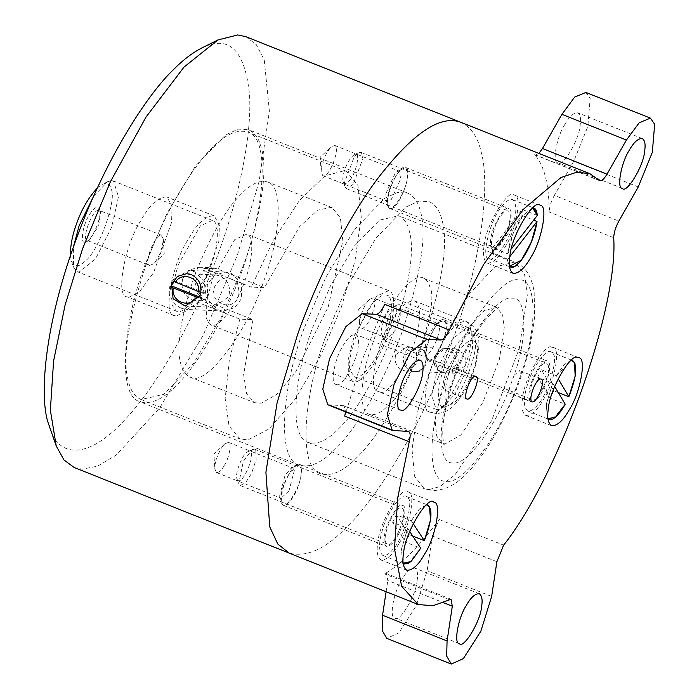 <?xml version="1.0" encoding="UTF-8"?>
<svg xmlns="http://www.w3.org/2000/svg" width="699" height="699" viewBox="0 0 699 699"><rect width="100%" height="100%" fill="white"/><g stroke="black" fill="none" stroke-linecap="round" stroke-linejoin="round"><path stroke-width="0.52" stroke-dasharray="3.5 2.62" d="M231.019 279.032C223.663 274.384 211.177 285.236 214.025 293.807C213.868 302.912 228.923 308.906 234.506 301.968C242.02 297.521 239.451 280.666 231.019 279.032M231.028 273.23L241.277 283.436L241.688 298.368L234.838 307.604L223.645 311.029L217.931 309.797L207.682 299.6L207.28 284.668L214.121 275.432L225.314 272.007L231.028 273.23M181.286 308.233C172.347 303.768 168.538 296.332 169.84 285.917L171.875 286.005L173.841 280.526L171.797 280.439L188.66 270.443L194.374 271.666L204.012 280.552L205.821 293.982L207.856 294.069L205.89 299.556L203.855 299.469L186.991 309.465L181.286 308.233M171.797 280.439L172.95 281.138M200.875 292.497L205.821 293.982M173.841 280.526L207.856 294.069M199.495 297.005L205.89 299.556M203.855 299.469L198.988 298.001M170.844 286.538L169.84 285.917M382.065 335.136C387.019 343.532 403.611 302.955 392.672 307.184C388.12 307.612 379.068 329.465 381.785 334.533L382.065 335.136M383.83 339.924L383.471 339.172L388.329 316.315L397.093 304.982L399.435 304.703L400.588 305.76L400.877 315.38L396.088 329.369L384.983 340.981L383.83 339.924M547.684 364.345C552.516 370.278 537.88 404.468 532.088 399.566C524.32 396.508 538.999 360.841 546.531 363.279L547.684 364.345M558.265 392.532L553.835 390.767L541.349 369.745L556.36 375.721L558.186 378.753M553.835 390.767L550.165 398.238L565.211 404.214M554.683 386.495L552.691 383.192L537.68 377.215L550.165 398.238M537.68 377.215L541.349 369.745M552.926 353.668C558.763 357.416 547.763 394.752 537.95 404.485C534.219 409.352 530.759 411.493 527.579 410.907C523.437 407.045 523.254 398.779 527.037 386.11C530.602 370.793 545.936 347.508 551.039 351.947L552.926 353.668M380.134 391.973C389.037 397.932 417.443 347.997 418.788 324.021C420.789 312.112 419.391 304.414 414.603 300.937C406.967 300.474 398.954 307.77 390.575 322.816C376.525 343.934 367.298 392.165 378.439 391.623L380.134 391.973M411.047 370.723L414.559 371.484C428.4 372.829 430.514 346.975 415.608 347.106C402.257 345.769 398.657 366.73 411.047 370.723M442.589 372.069C430.881 368.111 435.433 347.193 447.255 348.452C462.022 348.32 461.987 374.262 446.207 372.838L442.589 372.069M514.08 375.276L509.422 388.277C509.117 391.484 509.641 393.17 511.004 393.345L515.687 389.238L520.834 374.865L519.61 370.575L514.08 375.276C527.981 336.429 526.871 295.791 511.974 298.255C499.269 294.611 469.527 333.939 455.617 372.777L454.455 367.796L449.343 371.816L446.661 376.525L445.132 380.623L444.197 386.189L445.848 390.558L450.96 385.778L455.617 372.777M532.088 401.82L511.004 393.345M466.932 399.033L445.848 390.558M372.06 345.227C381.907 313.344 411.938 270.024 423.585 278.237C426.792 279.749 428.924 282.807 429.972 287.411C439.924 303.829 408.688 391.082 387.456 406.163C380.929 412.987 374.917 415.695 369.404 414.297C357.18 411.318 361.54 372.008 372.06 345.227M395.721 354.646L407.299 346.748L416.324 352.217L417.224 363.209L406.259 371.134L402.72 370.365C396.324 367.089 393.991 361.846 395.721 354.646M466.093 365.297L464.748 354.288L455.556 348.81L444.59 356.735C442.633 363.926 444.739 369.151 450.907 372.427L454.516 373.196L466.093 365.297M312.768 327.403L330.426 285.978L354.419 246.022L379.47 220.159L398.64 215.755C403.978 218.271 407.526 223.374 409.282 231.046C414.83 249.543 409.815 282.824 394.21 330.88C375.442 378.797 356.848 411.501 338.421 428.968C327.543 440.335 317.512 444.852 308.338 442.519C287.953 437.565 295.223 372.034 312.768 327.403M496.893 561.699L432.384 536.002L439.094 519.471C419.645 546.111 401.471 564.25 384.581 573.888L386.53 573.573L387.805 580.511L443.157 602.555M386.11 591.721L387.805 580.511M460.781 122.281C470.925 127.061 477.662 136.742 480.999 151.333C490.008 181.12 483.551 255.056 452.367 341.007C421.986 426.993 376.097 499.243 346.354 527.378C325.69 548.977 306.643 557.566 289.203 553.127C306.643 557.566 325.69 548.977 346.354 527.378C376.097 499.243 421.986 426.993 452.367 341.007C483.551 255.056 490.008 181.12 480.999 151.333C477.662 136.742 470.925 127.061 460.781 122.281M344.729 416.097L362.134 360.09L384.756 304.318M538.929 153.396L535.294 155.047L534.7 154.628C544.285 165.392 549.108 184.51 549.187 211.989C549.414 206.887 551.135 201.356 554.342 195.388L618.851 221.085M585.902 92.434L590.157 98.55L587.807 126.633L573.757 161.242L554.342 195.388M408.172 431.405L344.161 405.813L345.551 411.825M484.11 245.76C482.607 254.698 483.656 260.474 487.255 263.077C492.987 263.409 498.99 257.931 505.263 246.66C515.81 230.81 522.721 194.619 514.359 195.047C508.855 187.227 485.298 225.838 484.11 245.76M490.794 239.084C489.894 244.449 490.523 247.909 492.681 249.473C501.166 253.746 517.094 211.666 508.951 208.66C505.648 203.968 491.511 227.131 490.794 239.084M387.569 197.974C386.669 203.339 387.298 206.799 389.457 208.363C397.941 212.636 413.869 170.556 405.726 167.55C402.423 162.858 388.286 186.021 387.569 197.974M398.972 543.542C409.509 527.701 416.429 491.528 408.067 491.93C402.572 484.092 379.007 522.703 377.81 542.634C376.307 551.598 377.355 557.374 380.981 559.96C386.704 560.266 392.707 554.788 398.972 543.542M397.189 536.5C403.515 526.994 407.666 505.298 402.65 505.543C399.356 500.834 385.21 524.005 384.494 535.958C383.594 541.341 384.223 544.801 386.398 546.356C389.832 546.539 393.432 543.254 397.189 536.5M293.964 495.399C300.29 485.892 304.441 464.188 299.425 464.433C296.131 459.724 281.985 482.895 281.269 494.857C280.369 500.231 280.998 503.699 283.174 505.246C286.607 505.429 290.207 502.144 293.964 495.399M551.581 347.141C544.897 342.676 523.595 380.125 522.59 398.107C521.087 407.045 522.127 412.812 525.727 415.424C531.458 415.765 537.461 410.296 543.743 399.015C554.281 383.174 561.201 347.001 552.848 347.403L551.581 347.141M546.67 360.85C542.66 358.176 529.877 380.64 529.274 391.431C528.374 396.796 529.003 400.256 531.153 401.82C539.637 406.11 555.574 364.039 547.431 361.016L546.67 360.85M443.446 319.74C439.435 317.066 426.652 339.539 426.049 350.33C425.149 355.686 425.778 359.146 427.937 360.71C436.412 365 452.349 322.929 444.206 319.906L443.446 319.74M417.102 580.764C418.203 574.211 417.434 569.973 414.795 568.069C410.593 567.824 406.189 571.834 401.584 580.1C393.852 591.73 388.784 618.266 394.918 617.951C398.954 623.691 416.228 595.373 417.102 580.764M564.582 124.885C556.85 136.506 551.773 163.033 557.907 162.736C561.935 168.485 579.218 140.167 580.091 125.549C581.201 118.979 580.423 114.741 577.767 112.845C573.573 112.626 569.169 116.637 564.582 124.885M432.384 536.002L427.133 570.751L416.342 605.509L398.814 632.936L386.783 638.353M336.839 384.537C341.741 387.814 357.364 360.343 358.106 347.158C359.207 340.605 358.438 336.376 355.8 334.463C351.597 334.209 347.193 338.22 342.589 346.494C334.856 358.115 329.788 384.642 335.913 384.345L336.839 384.537M343.655 405.708L327.787 404.747M326.127 335.616L347.316 285.908L376.106 237.966L406.171 206.921L418.954 201.059L429.177 201.644C435.582 204.667 439.837 210.783 441.943 219.993C448.609 242.195 442.581 282.125 423.865 339.793C404.677 394.096 375.695 439.732 356.909 457.496C343.856 471.143 331.824 476.561 320.806 473.765C296.359 467.814 305.07 389.177 326.127 335.616C305.07 389.177 296.359 467.814 320.806 473.765C331.824 476.561 343.856 471.143 356.909 457.496C375.695 439.732 404.677 394.096 423.865 339.793C442.581 282.125 448.609 242.195 441.943 219.993C439.837 210.783 435.582 204.667 429.177 201.644L418.954 201.059L406.171 206.921L376.106 237.966L347.316 285.908L326.127 335.616M304.624 327.053L325.813 277.346L354.603 229.394L384.668 198.359L397.443 192.496L407.666 193.081C414.07 196.104 418.334 202.221 420.44 211.43C427.106 233.623 421.078 273.562 402.353 331.23C383.166 385.533 354.183 431.169 335.406 448.933C322.353 462.581 310.321 467.998 299.303 465.193C274.847 459.243 283.567 380.614 304.624 327.053M200.001 285.393L201.696 300.028L213.877 307.307L228.59 296.778C231.142 287.219 228.293 280.264 220.036 275.904L215.266 274.89L206.039 277.555L200.001 285.393M288.967 490.925L280.998 498.204L279.583 496.168L285.035 475.329L291.055 468.286L293.003 468.05L294.419 470.086L288.967 490.925M288.739 474.7C283.051 485.237 280.762 494.499 281.863 502.485C283.13 513.249 299.556 490.148 300.937 475.215C302.099 467.806 300.649 464.582 296.586 465.534L288.739 474.7M407.237 178.341C408.399 170.923 406.94 167.699 402.877 168.651C395.617 171.508 385.359 196.174 388.163 205.611C389.43 216.367 405.857 193.265 407.237 178.341M429.003 360.072C432.856 362.65 445.132 341.06 445.717 330.688C446.871 323.27 445.42 320.037 441.34 321.016C434.088 323.882 423.839 348.548 426.643 357.967L429.003 360.072M224.458 465.228C229.123 458.212 232.19 442.179 228.486 442.362L224.807 443.856C219.233 448.898 213.903 464.136 214.838 468.898L216.48 472.507C219.023 472.638 221.679 470.217 224.458 465.228M385.892 193.64L395.302 172.976L397.355 171.404L399.304 171.176L400.71 178.848L391.291 199.521L387.298 201.321L386.04 199.818L385.892 193.64M321.374 167.952L321.138 172.015L322.772 175.624C329.037 178.778 340.797 147.699 334.786 145.479L331.108 146.973C326.022 152.967 322.781 159.957 321.374 167.952M437.216 323.41C444.494 322.877 433.022 354.926 426.338 353.79L424.52 352.165L426.364 338.368L435.835 323.759L437.784 323.523L373.266 297.835L369.588 299.321C364.013 304.362 358.674 319.609 359.618 324.371L361.243 327.971C367.508 331.143 379.277 300.072 373.266 297.835M176.349 316.044L174.488 315.651C162.229 316.254 172.382 263.2 187.83 239.958C197.048 223.409 205.864 215.388 214.261 215.895L219.39 225.113L218.866 241.286L200.866 291.562L186.782 310.601L176.349 316.044M129.035 297.197L139.468 291.754L153.553 272.724L171.561 222.448L172.076 206.266L166.956 197.057C158.551 196.55 149.743 204.571 140.525 221.12C125.069 244.362 114.924 297.407 127.174 296.813L129.035 297.197M245.725 36.636L256.323 44.666L264.248 59.861L269.386 111.027L259.128 181.391L237.319 255.362L203.269 335.048L159.687 407.919L116.148 455.145L97.58 466.146L82.202 469.169L74.155 467.491M49.882 428.592C58.515 456.246 86.842 461.296 124.911 419.758C162.788 379.889 200.281 305.402 219.53 250.015C237.311 201.216 252.339 137.511 249.473 93.928C244.755 49.664 228.722 34.426 201.364 48.205M145.479 263.68C124.431 317.241 115.711 395.87 140.167 401.82C151.176 404.625 163.217 399.199 176.262 385.56C195.047 367.788 224.029 322.16 243.217 267.848C261.942 210.181 267.97 170.25 261.304 148.057C259.198 138.839 254.934 132.723 248.529 129.708L238.307 129.123L225.524 134.986L195.467 166.021L166.677 213.973L145.479 263.68M98.716 210.32C92.032 209.184 80.56 241.242 87.838 240.701L89.219 240.351L98.69 225.742L100.534 211.946L98.716 210.32M149.621 265.419C142.998 264.397 155.152 233.973 161.085 235.161L163.286 238.901C162.343 249.456 159.014 257.8 153.308 263.934L149.621 265.419L87.838 240.701M84.867 242.134C79.957 244.056 82.893 224.624 88.86 215.685C93.395 207.909 96.925 205.689 99.468 209.036C102.849 213.807 93.456 238.577 86.458 241.732L84.867 242.134M70.416 255.729L71.473 261.391C74.741 267.402 79.476 267.14 85.697 260.596C98.437 251.544 117.179 199.189 111.211 189.342C110.145 184.16 107.113 182.535 102.115 184.466L97.449 187.856M182.858 278.272L189.219 270.015L198.944 267.21L203.977 268.285L251.291 287.123L264.449 287.682L217.136 268.844L212.094 267.769L201.216 271.369L195.196 281.4L197.074 293.091L205.681 300.841L252.994 319.679L239.836 319.12L192.522 300.282C183.61 295.686 180.386 288.346 182.858 278.272M239.836 319.12L229.298 360.378L225.157 398.456L229.045 426.058L239.993 438.946L247.935 439.881L268.993 428.941L295.144 399.12L320.998 355.066L341.33 307.211L354.97 260.867L361.261 217.118L357.984 185.585L346.547 171.369L344.327 170.678L324.93 175.903L299.504 200.386L273.126 240.744L251.291 287.123M242.404 267.813C263.104 215.143 271.675 137.825 247.629 131.971C236.804 129.219 224.973 134.549 212.138 147.97C193.667 165.436 165.165 210.312 146.301 263.715C127.891 320.422 121.958 359.688 128.511 381.514C130.591 390.566 134.776 396.586 141.076 399.557L163.697 394.367L193.256 363.847L221.566 316.691L242.404 267.813M456.316 364.878L454.831 353.869L445.569 348.382L434.813 356.315C432.777 363.506 434.804 368.731 440.903 371.999L444.529 372.768L456.316 364.878M405.49 355.066L417.286 347.176L425.21 351.108L427.797 359.836L424.101 368.338L416.246 371.562L412.733 370.793C406.25 367.508 403.839 362.265 405.49 355.066M93.692 196.113L107.637 181.714L111.796 180.657L113.491 181.015L118.472 196.681L111.718 227.061L95.37 259.18L79.066 272.077L77.371 271.719L73.596 267.201L73.369 247.149M210.644 266.459C217.66 248.608 220.561 222.396 212.409 220.412L200.377 225.829L178.062 265.07L171.849 289.535L172.033 305L176.288 311.116C184.055 316.595 204.073 287.717 210.644 266.459M443.682 369.692C450.401 346.844 472.008 323.366 474.175 337.591C481.803 347.045 458.133 405.769 446.949 405.97C436.56 413.065 435.94 388.382 443.682 369.692M437.749 367.91L431.676 395.258L436.159 409.352L437.679 409.675L441.427 408.723L455.04 394.122L467.072 369.159L472.568 347.892L472.061 331.798L468.662 327.717L467.142 327.403L452.463 339.006L437.749 367.91M385.35 336.621C391.667 320.544 394.288 296.961 386.949 295.17C383.646 294.331 380.038 295.957 376.114 300.054C363.384 309.107 344.633 361.453 350.61 371.3L354.437 376.805C361.427 381.741 379.443 355.747 385.35 336.621M252.994 319.679L243.636 374.681L246.625 393.694L254.436 402.668L261.068 403.227L276.385 394.682L295.188 372.847L328.294 306.651L342.833 240.875L340.422 217.957L332.095 207.647L331.204 207.341L317.538 210.233L299.46 226.773L264.449 287.682M263.785 280.963C278.866 242.579 285.113 186.222 267.595 181.958C259.696 179.949 251.072 183.837 241.723 193.614C225.873 208.643 209.875 236.76 193.737 277.975C180.325 319.303 175.999 347.919 180.779 363.821C182.29 370.426 185.34 374.813 189.927 376.979C206.633 388.749 249.665 326.66 263.785 280.963M245.052 280.159C252.068 262.308 254.969 236.096 246.817 234.113L234.785 239.539L212.47 278.77L206.257 303.235L206.441 318.7L210.696 324.817C218.464 330.295 238.481 301.418 245.052 280.159M386.984 336.691C394 318.831 396.91 292.619 388.758 290.635L376.717 296.061L354.402 335.293L348.189 359.758L348.373 375.223L352.628 381.348C360.404 386.818 380.422 357.94 386.984 336.691M349.823 180.22C356.962 171.998 360.806 149.534 354.192 154.828C347.787 158.743 341.016 176.384 343.305 182.186C344.808 184.632 346.984 183.977 349.823 180.22M353.144 184.361L346.503 188.634L345 186.816L344.511 182.395L354.314 156.611L358.613 152.627L360.955 152.347L362.947 158.577L353.144 184.361M501.41 215.196C503.796 211.989 506.006 210.565 508.051 210.932C515.862 213.894 501.043 249.735 493.599 247.21C488.251 248.407 494.141 222.929 501.41 215.196M537.278 215.449L522.249 209.429L492.559 247.778L507.57 253.754L511.336 248.966M522.249 209.429L521.987 215.502L533.652 220.141M509.824 256.664L507.317 259.827L492.306 253.851L521.987 215.502M492.306 253.851L492.559 247.778M501.777 206.52C505.648 201.312 509.248 198.997 512.568 199.591C516.622 203.322 516.876 211.316 513.319 223.584C509.903 239.11 494.184 263.139 489.09 258.551C480.396 260.5 489.955 219.093 501.777 206.52M237.345 479.767C242.448 487.675 258.761 447.456 247.9 451.711C243.313 452.209 234.34 473.843 237.005 479.06L237.345 479.767M239.128 484.573L238.7 483.699L243.383 461.191L252.313 449.509L254.654 449.23L255.738 450.156L256.166 459.566L251.474 473.546L245.515 482.826L240.203 485.508L239.128 484.573M402.825 508.741C407.867 514.377 393.231 548.951 387.316 544.093C379.496 541.131 394.28 505.298 401.75 507.806L402.825 508.741M412.786 536.089L409.308 534.709L396.281 514.805L411.344 520.807L413.214 523.673M409.308 534.709L405.673 542.232L420.719 548.217M409.736 531.441L407.657 528.304L392.646 522.328L405.673 542.232M392.646 522.328L396.281 514.805M408.015 497.985C414.026 501.332 403.34 538.545 393.476 548.628C389.64 553.739 386.084 556.011 382.807 555.434C378.709 551.686 378.474 543.621 382.082 531.231C385.551 515.748 401.165 491.913 406.268 496.473L408.015 497.985M568.846 396.744L574.901 377.591L574.971 363.463M552.691 383.192L546.365 403.9L547.142 417.722L547.955 418.753M552.857 418.981L565.176 404.214M571.249 360.256L564.102 364.616L556.36 375.721M547.946 418.657L547.203 417.696L546.426 403.891L552.743 383.227M556.413 375.756L571.179 360.317M449.562 403.961C455.792 408.12 475.678 373.17 476.613 356.385C481.305 335.861 466.792 335.24 456.866 355.546C445.945 371.903 440.571 407.473 449.562 403.961M431.746 412.532L430.051 412.174C418.911 412.725 428.137 364.494 442.187 343.366C450.567 328.32 458.579 321.033 466.216 321.488C471.004 324.965 472.402 332.663 470.401 344.572C469.055 368.548 440.65 418.483 431.746 412.532M509.422 388.277C495.512 427.115 465.77 466.443 453.057 462.799C438.168 465.263 437.058 424.616 450.96 385.778M445.184 374.341L435.058 419.924L436.674 436.08L442.528 443.419L445.071 443.952L460.894 434.961L482.799 402.589L499.401 359.295L504.25 327.648L502.616 314.882L496.744 307.377L484.608 310.4L469.282 326.748L445.184 374.341M520.834 374.865C538.055 327.167 536.832 276.891 518.527 279.967C502.939 275.45 466.285 324.1 449.343 371.816M444.197 386.189C426.984 433.887 428.207 484.154 446.512 481.087C462.1 485.604 498.745 436.954 515.687 389.238M428.705 489.658L424.459 488.767L414.717 476.543L412.017 449.614L417.417 412.576L428.889 373.65L445.639 334.07L469.055 294.314L494.604 267.079L514.831 262.029L524.617 274.541L527.343 295.817L519.261 348.565L491.58 420.719L455.084 474.673L440.003 486.565L428.705 489.658M449.099 599.585L384.581 573.888M439.094 519.471L503.612 545.168M534.7 154.628L599.218 180.316M613.705 237.677L549.187 211.989M638.274 186.939L573.757 161.242M491.65 596.448L427.133 570.751M393.991 430.794L390.82 429.536M203.977 268.285L217.136 268.844M192.522 300.282L205.681 300.841M532.769 207.9L523.236 215.065C515.067 226.59 509.842 239.486 507.57 253.754M507.317 259.827L509.475 266.406M514.377 266.625L521.34 260.168L531.423 241.871L536.998 221.478M509.466 266.302L507.387 259.81M507.64 253.746L513.206 233.387L523.28 215.117L532.699 207.97M424.319 540.685C430.715 524.634 432.436 513.249 429.483 506.53M407.657 528.304L401.497 548.951L402.493 562.459L403.174 563.28M408.076 563.508L420.684 548.208M426.477 504.783L419.173 509.3L411.292 520.781M403.166 563.184L402.563 562.433L401.567 548.951L407.709 528.339M411.344 520.807L419.147 509.431L426.399 504.844M223.645 311.029L186.991 309.465M225.314 272.007L188.66 270.443M392.672 307.184L397.093 304.982M381.785 334.533L383.471 339.172M399.435 304.703L546.531 363.279M384.983 340.981L532.079 399.566M527.562 410.898L547.99 419.033M551.039 351.947L571.467 360.072M414.559 300.919L466.172 321.47C474.927 325.76 476.482 331.702 476.832 332.401C479.226 337.722 480.309 346.94 475.923 363.969C471.012 381.2 463.708 394.996 454.009 405.368C448.898 410.706 442.904 413.397 436.027 413.45L430.051 412.174L378.439 391.623M369.404 414.297L442.528 443.419L444.512 444.809C444.477 446.303 439.863 435.757 445.752 407.954C450.593 386.066 458.623 364.668 469.824 343.742C480.763 321.758 497.767 306.442 499.103 307.709L496.709 307.359L423.594 278.237M308.338 442.519L424.459 488.767L432.987 490.576C452.987 489.894 465.053 475.975 475.442 463.865C490.043 445.639 502.992 422.633 514.289 394.865C525.735 366.224 532.516 339.871 534.621 315.808L534.132 291.597C531.528 275.956 525.08 266.092 514.77 262.003L398.64 215.755M451.047 599.27L386.53 573.573M599.812 180.735L535.294 155.047M408.679 431.51L344.161 405.813M414.559 371.492L406.259 371.134M415.608 347.106L407.299 346.748M454.516 373.196L446.207 372.838M455.556 348.81L447.255 348.452M487.282 263.086L513.083 273.361M514.368 195.056L540.178 205.331M389.474 208.372L492.699 249.473M405.726 167.55L508.951 208.66M408.076 491.93L433.878 502.214M380.981 559.96L406.783 570.244M299.425 464.433L402.65 505.543M283.174 505.246L386.398 546.356M525.762 415.433L551.563 425.717M552.848 347.403L578.658 357.687M427.954 360.719L531.179 401.829M444.206 319.906L547.431 361.016M475.958 376.359L454.455 367.796M541.122 379.146L519.61 370.575M459.426 643.639L394.909 617.951M479.296 593.757L414.778 568.06M642.285 138.542L577.767 112.845M622.416 188.424L557.898 162.736M400.422 410.033L335.913 384.345M420.291 360.142L355.782 334.454M407.674 193.081L248.538 129.708M299.303 465.193L140.167 401.82M186.659 273.667L215.266 274.882M185.27 306.083L213.877 307.307M279.749 496.692L281.863 502.494M291.055 468.286L296.577 465.534M228.486 442.362L293.003 468.05M216.48 472.507L280.998 498.204M397.355 171.404L402.877 168.651M386.04 199.818L388.163 205.611M322.781 175.624L387.298 201.321M334.786 145.479L399.304 171.176M224.807 443.856L213.894 454.009L214.838 468.898M321.138 172.015L320.194 157.135L331.108 146.973M424.52 352.165L426.643 357.967M435.835 323.759L441.357 321.007M361.261 327.98L425.778 353.677M369.588 299.329L358.674 309.482L359.618 324.371M174.479 315.651L127.174 296.813M214.217 215.877L166.904 197.031M89.219 240.351L86.458 241.732M100.534 211.946L99.476 209.045M161.644 235.275L99.275 210.443M198.944 267.21L212.094 267.769M346.555 171.369L247.629 131.971M141.067 399.557L239.993 438.946M445.569 348.382L417.286 347.176M416.246 371.562L444.529 372.768M163.286 238.883L164.23 253.772L153.317 263.934M107.637 181.714L102.115 184.466M73.596 267.193L71.473 261.4M212.409 220.412L113.491 181.015M176.288 311.116L77.362 271.719M474.175 337.591L472.061 331.798M446.949 405.97L441.427 408.723M436.159 409.352L354.437 376.805M468.671 327.717L386.949 295.17M332.104 207.655L267.595 181.958M189.927 376.971L254.445 402.668M388.758 290.635L246.817 234.113M352.628 381.339L210.696 324.817M354.192 154.828L358.613 152.627M343.305 182.186L345 186.816M346.503 188.634L493.599 247.21M360.955 152.347L508.051 210.932M512.568 199.591L532.988 207.725M489.082 258.551L509.51 266.677M247.9 451.711L252.313 449.509M237.005 479.06L238.7 483.699M254.654 449.23L401.75 507.806M240.203 485.508L387.298 544.093M382.79 555.425L403.209 563.56M406.268 496.473L426.687 504.599"/><path stroke-width="1.05" d="M172.95 281.138L200.875 292.497M171.875 286.005L199.495 297.005M198.988 298.001L173.265 288.014L170.844 286.538M196.349 297.206C189.779 309.203 170.678 301.601 173.265 288.014M175.231 282.527C181.81 270.53 200.901 278.132 198.315 291.719M558.186 378.753L568.872 396.744L558.265 392.532M547.946 418.657L555.513 417.172L565.211 404.214L554.683 386.495M443.157 602.555L452.314 606.199L451.047 599.27L432.873 605.745L418.229 604.513L401.619 586.269L394.507 548.916L397.679 497.976L409.247 441.785C410.75 435.407 410.392 431.947 408.172 431.405L408.679 431.51M452.314 606.199L447.072 640.948L446.67 656.108L451.301 664.05L386.783 638.353L382.152 630.411L382.554 615.26L386.11 591.721M449.265 330.007L384.756 304.318C381.715 310.627 378.928 313.956 376.385 314.297L440.903 339.985C443.437 339.653 446.233 336.324 449.265 330.007L483.673 264.405L523.359 209.307L561.061 177.459L576.85 172.19L589.816 173.667L599.218 180.316C601.088 181.731 603.683 179.687 607.003 174.173L626.426 140.027L639.201 122.762L650.411 118.131L654.666 124.247L652.324 152.321L638.274 186.939L618.851 221.085C615.644 227.044 613.932 232.584 613.705 237.677C618.589 308.006 557.951 477.365 503.612 545.168L496.893 561.699L491.65 596.448L480.86 631.197L463.332 658.633L451.301 664.05M297.617 334.402C314.777 285.839 343.716 224.458 376.761 179.783C412.148 133.614 440.152 114.453 460.781 122.281C440.152 114.453 412.148 133.614 376.761 179.783C343.716 224.458 314.777 285.839 297.617 334.402L277.101 402.825L265.908 472.244L269.744 526.871L277.756 543.997L289.203 553.127L277.756 543.997L269.744 526.871L265.908 472.244L277.101 402.825L297.617 334.402M599.218 180.316L599.812 180.735M607.003 174.173L542.494 148.476L538.929 153.396M440.903 339.985L426.722 339.382L410.418 352.279L394.07 384.398L387.316 414.778L392.296 430.444L327.787 404.747L322.807 389.09L329.552 358.701L345.9 326.582L362.213 313.694L376.385 314.297M345.551 411.825L344.729 416.097L409.247 441.785M509.912 256.035C511.109 236.113 534.665 197.502 540.17 205.331C548.532 204.903 541.62 241.085 531.074 256.935C524.792 268.215 518.789 273.685 513.066 273.353C509.457 270.749 508.409 264.973 509.912 256.035M424.774 553.818C418.509 565.072 412.515 570.541 406.783 570.235C403.166 567.649 402.108 561.874 403.611 552.918C404.808 532.988 428.382 494.368 433.878 502.214C442.231 501.803 435.311 537.977 424.774 553.818M577.383 357.416L578.658 357.687C587.011 357.276 580.091 393.45 569.554 409.291C563.272 420.571 557.26 426.041 551.528 425.7C547.937 423.087 546.889 417.32 548.392 408.391C549.405 390.4 570.707 352.951 577.383 357.416M467.351 399.129L466.932 399.033C462.406 397.355 471.257 373.982 475.975 376.368C480.956 377.128 471.816 400.02 467.351 399.129M532.516 401.908L532.088 401.82C527.562 400.143 536.421 376.761 541.131 379.146C546.111 379.906 536.972 402.799 532.516 401.908M481.62 606.461C480.746 621.07 463.472 649.38 459.435 643.648C453.301 643.962 458.369 617.418 466.102 605.797C470.707 597.531 475.11 593.521 479.313 593.757C481.952 595.67 482.721 599.899 481.62 606.461M629.091 150.582C633.687 142.334 638.082 138.315 642.285 138.542C644.941 140.438 645.719 144.676 644.609 151.246C643.735 165.864 626.453 194.182 622.416 188.424C616.291 188.73 621.367 162.203 629.091 150.582M542.494 148.476L561.909 114.33L574.683 97.065L585.902 92.434L650.411 118.131M401.357 410.226L400.431 410.033C394.297 410.33 399.374 383.812 407.098 372.191C411.711 363.917 416.115 359.906 420.317 360.16C422.956 362.073 423.716 366.302 422.615 372.855C421.881 386.04 406.259 413.502 401.357 410.226M392.296 430.444L408.172 431.405M171.5 284.17L177.494 276.332L186.659 273.667L191.421 274.681C199.713 279.041 202.605 285.996 200.089 295.555L185.27 306.083L173.116 298.805L171.5 284.17M418.229 604.513L74.155 467.482L64.002 459.986L56.235 445.971L50.363 410.199L53.587 361.025L65.147 304.834L82.569 248.757L110.486 181.6L146.047 117.004L184.029 67.078L217.931 39.948L237.677 34.95L245.725 36.636L589.816 173.667M217.939 39.939L201.373 48.205C192.129 53.002 182.963 60.009 173.868 69.227C146.004 95.58 103.015 163.269 74.548 243.829C45.339 324.353 39.293 393.616 47.724 421.523L56.235 445.971M97.449 187.856C88.476 197.529 81.477 209.586 76.462 224.029C72.338 235.144 70.319 245.716 70.416 255.729M73.369 247.149L79.136 225.672L93.692 196.113M511.336 248.966L537.278 215.449L534.027 208.136L532.769 207.9M532.699 207.97L537.26 215.406C536.972 211.247 535.888 208.818 534.027 208.136L532.988 207.725M533.652 220.141L537.024 221.522L509.824 256.664M509.475 266.406L510.55 267.097C512.542 266.939 512.961 269.665 521.375 260.168C529.571 248.678 534.796 235.79 537.024 221.513L531.45 241.88L521.384 260.15L509.466 266.302M413.214 523.673L424.354 540.685L412.786 536.089M403.174 563.28L404.249 563.971L408.478 563.315L411.327 561.201L420.719 548.217L409.736 531.441M574.971 363.463L572.507 360.492L571.249 360.256M547.955 418.753L549.03 419.444L552.857 418.981M571.179 360.317L574.412 362.274L575.19 376.079L568.872 396.744M447.072 640.948L382.554 615.26M426.722 339.382L362.213 313.694M626.426 140.027L561.909 114.33M390.82 429.536L329.482 405.105M509.51 266.677L514.377 266.625M403.209 563.56L408.076 563.508M429.483 506.53L426.477 504.783M420.719 548.217L410.863 561.594L403.166 563.184M426.399 504.844L429.501 506.592L430.497 520.073L424.354 540.685C431.842 521.017 432.961 509.125 427.727 505.019L426.687 504.599M547.99 419.033L549.03 419.444C553.381 420.51 558.772 415.433 565.211 404.223M571.467 360.072L572.507 360.492C577.793 364.729 576.588 376.813 568.872 396.752"/></g></svg>
